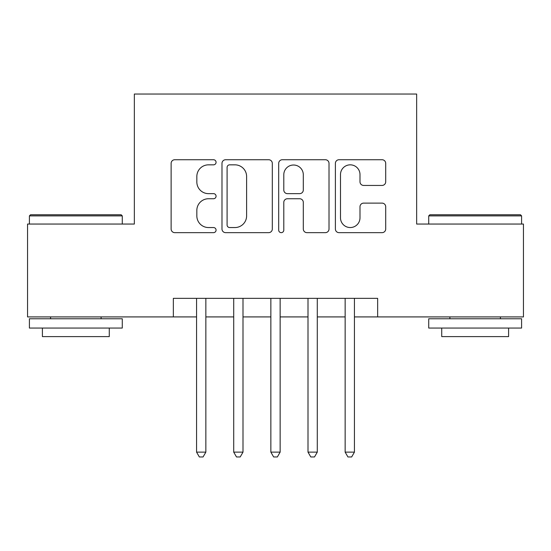 <?xml version="1.0" encoding="UTF-8"?>
<svg xmlns="http://www.w3.org/2000/svg" width="551" height="551" viewBox="0 0 551 551"><rect width="100%" height="100%" fill="white"/><g stroke="black" fill="none" stroke-linecap="round" stroke-linejoin="round"><path stroke-width="0.83" d="M216.068 162.283A2.555 2.555 0 0 0 213.512 159.735L174.777 159.735A3.643 3.643 0 0 0 171.127 163.378L171.127 229.009A3.643 3.643 0 0 0 174.777 232.653L213.512 232.653A2.555 2.555 0 0 0 216.068 230.104A2.555 2.555 0 0 0 213.512 227.549L208.505 227.549A11.667 11.667 0 0 1 196.838 215.882L196.838 210.413A11.667 11.667 0 0 1 208.505 198.746L213.512 198.746A2.555 2.555 0 0 0 216.068 196.19A2.555 2.555 0 0 0 213.512 193.642L208.505 193.642A11.667 11.667 0 0 1 196.838 181.975L196.838 176.506A11.667 11.667 0 0 1 208.505 164.839L213.512 164.839A2.555 2.555 0 0 0 216.068 162.283M382.057 185.439A3.643 3.643 0 0 0 385.707 181.789L385.707 163.378A3.643 3.643 0 0 0 382.057 159.735L339.037 159.735A3.643 3.643 0 0 0 335.387 163.378L335.387 229.009A3.643 3.643 0 0 0 339.037 232.653L382.057 232.653A3.643 3.643 0 0 0 385.707 229.009L385.707 206.77A3.643 3.643 0 0 0 382.057 203.119L363.646 203.119A3.643 3.643 0 0 0 359.996 206.77L359.996 217.797A9.753 9.753 0 0 1 350.243 227.549A9.753 9.753 0 0 1 340.49 217.797L340.49 174.591A9.753 9.753 0 0 1 350.243 164.839A9.753 9.753 0 0 1 359.996 174.591L359.996 181.789A3.643 3.643 0 0 0 363.646 185.439L382.057 185.439M173.351 316.915L27.55 316.915L27.55 224.05L134.348 224.05L134.348 94.042L416.652 94.042L416.652 224.05L523.45 224.05L523.45 316.915L377.649 316.915L377.649 298.346L173.351 298.346L173.351 316.915L196.562 316.915M272.311 163.378A3.643 3.643 0 0 0 268.661 159.735L225.641 159.735A3.643 3.643 0 0 0 221.991 163.378L221.991 229.009A3.643 3.643 0 0 0 225.641 232.653L268.661 232.653A3.643 3.643 0 0 0 272.311 229.009L272.311 163.378M282.339 159.735L325.359 159.735A3.643 3.643 0 0 1 329.009 163.378L329.009 229.009A3.643 3.643 0 0 1 325.359 232.653L306.948 232.653A3.643 3.643 0 0 1 303.305 229.009L303.305 202.389A3.643 3.643 0 0 0 299.654 198.746L287.443 198.746A3.643 3.643 0 0 0 283.793 202.389L283.793 230.104A2.555 2.555 0 0 1 281.244 232.653A2.555 2.555 0 0 1 278.689 230.104L278.689 163.378A3.643 3.643 0 0 1 282.339 159.735M205.854 316.915L233.714 316.915M242.998 316.915L270.858 316.915M280.142 316.915L308.002 316.915M317.286 316.915L345.146 316.915M354.438 316.915L377.649 316.915M229.65 164.839A2.555 2.555 0 0 0 227.095 167.387L227.095 225.001A2.555 2.555 0 0 0 229.65 227.549L234.94 227.549A11.667 11.667 0 0 0 246.607 215.882L246.607 176.506A11.667 11.667 0 0 0 234.94 164.839L229.65 164.839M303.305 174.77A9.753 9.753 0 0 0 293.545 165.018A9.753 9.753 0 0 0 283.793 174.77L283.793 189.992A3.643 3.643 0 0 0 287.443 193.642L299.654 193.642A3.643 3.643 0 0 0 303.305 189.992L303.305 174.77M205.854 298.346L205.854 452.13L196.562 452.13L196.562 298.346M205.854 452.13L203.064 456.958L199.352 456.958L196.562 452.13M30.519 214.766L121.158 214.766L122.274 215.882L29.41 215.882L30.519 214.766M75.838 328.059L29.41 328.059L29.41 318.774L122.274 318.774L122.274 328.059L75.838 328.059M109.27 328.059L109.27 336.606L42.406 336.606L42.406 328.059M429.842 214.766L520.481 214.766L521.59 215.882L428.726 215.882L429.842 214.766M475.162 328.059L428.726 328.059L428.726 318.774L521.59 318.774L521.59 328.059L475.162 328.059M508.594 328.059L508.594 336.606L441.73 336.606L441.73 328.059M242.998 298.346L242.998 452.13L233.714 452.13L233.714 298.346M242.998 452.13L240.208 456.958L236.496 456.958L233.714 452.13M280.142 298.346L280.142 452.13L270.858 452.13L270.858 298.346M280.142 452.13L277.36 456.958L273.64 456.958L270.858 452.13M317.286 298.346L317.286 452.13L308.002 452.13L308.002 298.346M317.286 452.13L314.504 456.958L310.792 456.958L308.002 452.13M354.438 298.346L354.438 452.13L345.146 452.13L345.146 298.346M354.438 452.13L351.648 456.958L347.936 456.958L345.146 452.13M29.41 224.05L29.41 215.882M50.582 318.774L50.582 316.915M101.102 318.774L101.102 316.915M122.274 224.05L122.274 215.882M428.726 224.05L428.726 215.882M449.898 318.774L449.898 316.915M500.418 318.774L500.418 316.915M521.59 224.05L521.59 215.882"/></g></svg>
